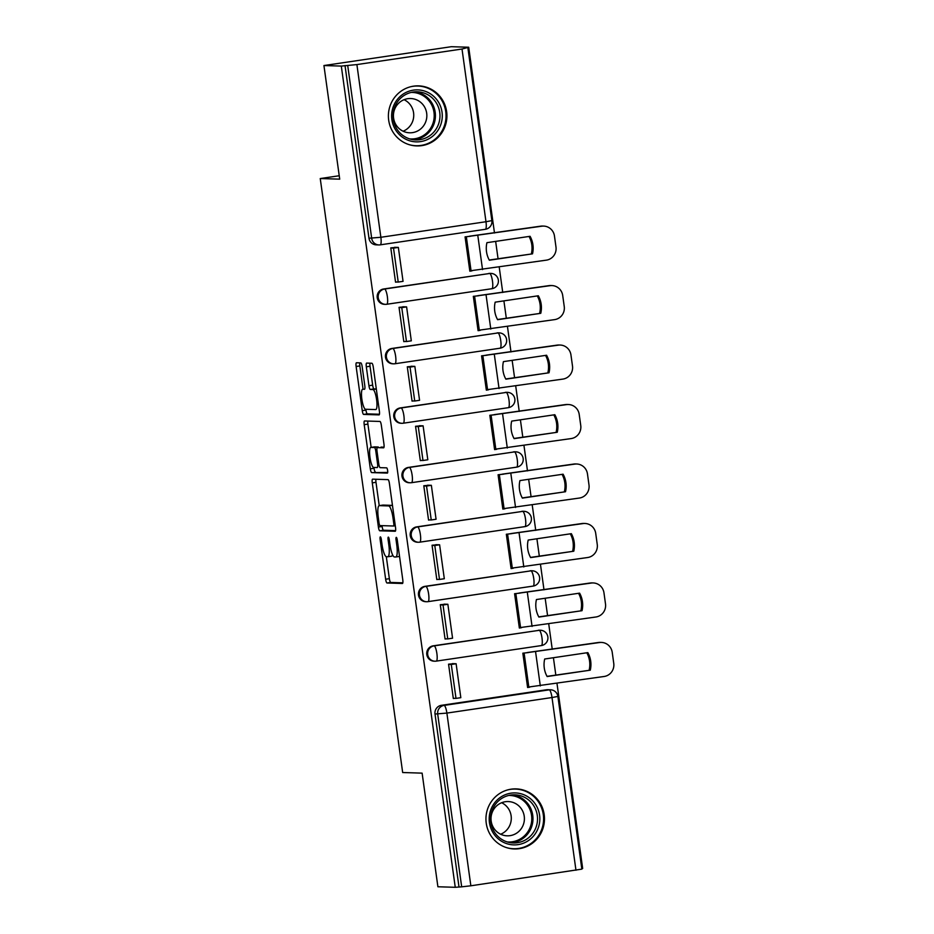 <?xml version="1.0" encoding="UTF-8"?>
<svg xmlns="http://www.w3.org/2000/svg" width="934" height="934" viewBox="0 0 934 934"><rect width="100%" height="100%" fill="white"/><g stroke="black" fill="none" stroke-linecap="round" stroke-linejoin="round"><path stroke-width="1.4" d="M380.372 536.875A2.65 0.595 -98.4 0 0 380.348 536.875A2.65 0.595 -98.4 0 0 380.126 539.467L385.649 579.232A3.783 0.841 -98.4 0 0 387.026 583.003L402.437 583.481A3.783 0.841 -98.4 0 0 402.472 583.481A3.783 0.841 -98.4 0 0 402.776 579.769L397.265 540.004A2.65 0.595 -98.4 0 0 396.296 537.365A2.65 0.595 -98.4 0 0 396.273 537.365A2.65 0.595 -98.4 0 0 396.063 539.969L396.775 545.117A12.095 2.697 -98.4 0 1 395.806 556.991A12.095 2.697 -98.4 0 1 395.701 557.003L394.417 556.968A12.095 2.697 -98.4 0 1 390.015 544.896L389.291 539.759A2.65 0.595 -98.4 0 0 388.334 537.12A2.65 0.595 -98.4 0 0 388.311 537.12A2.65 0.595 -98.4 0 0 388.1 539.724L388.813 544.861A12.095 2.697 -98.4 0 1 387.844 556.746A12.095 2.697 -98.4 0 1 387.727 556.757L386.442 556.711A12.095 2.697 -98.4 0 1 382.041 544.65L381.329 539.502A2.65 0.595 -98.4 0 0 380.372 536.875M486.24 823.204A30.04 29.269 91.8 0 0 514.272 848.959A30.04 29.269 91.8 0 0 544.183 814.635A30.04 29.269 91.8 0 0 516.14 788.891A30.04 29.269 91.8 0 0 486.24 823.204M388.684 120.182A30.04 29.269 91.8 0 0 416.716 145.926A30.04 29.269 91.8 0 0 446.627 111.613A30.04 29.269 91.8 0 0 418.595 85.87A30.04 29.269 91.8 0 0 388.684 120.182M362.17 366.677A3.783 0.841 -98.4 0 0 360.793 362.906L356.461 362.766A3.783 0.841 -98.4 0 0 356.426 362.777A3.783 0.841 -98.4 0 0 356.123 366.49L362.252 410.645A3.783 0.841 -98.4 0 0 363.63 414.416L379.052 414.894A3.783 0.841 -98.4 0 0 379.087 414.894A3.783 0.841 -98.4 0 0 379.391 411.182L373.261 367.015A3.783 0.841 -98.4 0 0 371.884 363.256L366.653 363.092A3.783 0.841 -98.4 0 0 366.618 363.092A3.783 0.841 -98.4 0 0 366.315 366.805L368.942 385.707A3.783 0.841 -98.4 0 0 370.319 389.466L372.911 389.548A10.111 2.253 -98.4 0 1 376.565 399.437A10.111 2.253 -98.4 0 1 375.783 409.571A10.111 2.253 -98.4 0 1 375.69 409.571L365.533 409.255A10.111 2.253 -98.4 0 1 361.89 399.378A10.111 2.253 -98.4 0 1 362.672 389.244A10.111 2.253 -98.4 0 1 362.754 389.233L364.447 389.291A3.783 0.841 -98.4 0 0 364.482 389.28A3.783 0.841 -98.4 0 0 364.785 385.567L362.17 366.677M455.255 887.3L437.894 886.763L422.121 773.142L402.671 772.535L320.245 178.546L339.707 179.153L323.935 65.543L341.307 66.081L455.255 887.3L461.676 886.833L437.707 714.125A7.705 7.507 -88.2 0 1 444.082 705.404L549.204 689.852A7.705 7.507 -88.2 0 1 550.5 689.782L547.791 689.701A7.705 7.507 91.8 0 0 546.495 689.771L549.204 689.852A7.705 1.716 -98.4 0 1 552.006 697.535L446.884 713.086L470.853 885.794L461.676 886.833M372.619 479.154A3.783 0.841 -98.4 0 0 372.584 479.154A3.783 0.841 -98.4 0 0 372.281 482.866L378.398 527.033A3.783 0.841 -98.4 0 0 379.776 530.792L395.199 531.271A3.783 0.841 -98.4 0 0 395.234 531.271A3.783 0.841 -98.4 0 0 395.537 527.558L389.408 483.403A3.783 0.841 -98.4 0 0 388.03 479.632L372.619 479.154M370.331 468.833L364.202 424.678A3.783 0.841 -98.4 0 1 364.505 420.965A3.783 0.841 -98.4 0 1 364.54 420.965L379.951 421.444A3.783 0.841 -98.4 0 1 381.329 425.215L383.956 444.105A3.783 0.841 -98.4 0 1 383.652 447.818A3.783 0.841 -98.4 0 1 383.617 447.83L377.359 447.631A3.783 0.841 -98.4 0 0 377.336 447.631A3.783 0.841 -98.4 0 0 377.032 451.344L378.772 463.883A3.783 0.841 -98.4 0 0 380.138 467.654L386.653 467.852A2.65 0.595 -98.4 0 1 387.61 470.444A2.65 0.595 -98.4 0 1 387.4 473.094A2.65 0.595 -98.4 0 0 387.4 473.094L371.709 472.604A3.783 0.841 -98.4 0 1 370.331 468.833L374.044 468.284L373.927 467.455M323.935 65.543L451.344 46.7L468.705 47.237L494.483 232.998M581.777 868.585L582.664 868.457L556.991 683.454M555.823 675.06L553.418 657.723M552.251 649.317L548.737 623.982M547.569 615.576L545.164 598.239M543.997 589.844L540.482 564.498M539.315 556.104L536.91 538.766M535.742 530.372L532.228 505.025M531.061 496.631L528.656 479.294M527.488 470.899L523.974 445.553M522.807 437.159L520.401 419.821M519.246 411.415L515.72 386.081M514.564 377.675L512.147 360.337M510.991 351.943L507.466 326.596M506.31 318.202L503.905 300.865M502.737 292.47L499.223 267.124M498.055 258.73L495.65 241.392M341.307 66.081L356.893 64.574L462.015 49.023L468.705 47.237M458.968 886.751L435.011 714.043A7.705 7.507 -88.2 0 1 441.373 705.322L546.495 689.771M575.963 870.243L552.006 697.535L557.89 696.425L581.847 869.134L470.853 885.794M528.446 652.562L522.842 653.193L527.605 687.506L529.718 687.191M454.169 663.689L448.553 664.179L453.317 698.492L454.379 698.34M445.915 604.205L440.299 604.707L445.063 639.019L446.125 638.868M520.191 593.09L514.587 593.72L519.351 628.033L521.464 627.718M437.672 544.732L432.057 545.234L436.808 579.547L437.871 579.384M511.937 533.606L506.333 534.248L511.096 568.561L513.221 568.246M429.418 485.26L423.803 485.762L428.554 520.075L429.617 519.911M503.683 474.133L498.091 474.776L502.842 509.077L504.967 508.773M421.164 425.787L415.548 426.278L420.312 460.59L421.362 460.439M495.429 414.661L489.836 415.291L494.6 449.604L496.713 449.289M412.91 366.303L407.294 366.805L412.057 401.118L413.108 400.966M487.174 355.189L481.582 355.819L486.345 390.132L488.459 389.817M404.656 306.831L399.04 307.333L403.803 341.646L404.866 341.494M478.92 295.716L473.328 296.347L478.091 330.659L480.204 330.344M396.401 247.358L390.786 247.86L395.549 282.173L396.611 282.01M470.678 236.232L465.074 236.874L469.837 271.187L471.95 270.872M383.605 288.991L384.563 289.026A7.705 1.716 81.6 0 1 387.365 296.708A7.705 1.716 81.6 0 1 386.758 304.274A7.705 1.716 81.6 0 1 386.688 304.274A7.705 7.507 -88.2 0 1 385.38 304.344L384.423 304.321A7.705 7.507 91.8 0 1 383.605 288.991L489.685 273.475A7.705 7.507 -88.2 0 1 490.98 273.405L490.023 273.37A7.705 7.507 91.8 0 0 488.727 273.452M391.86 348.464L392.817 348.499A7.705 1.716 81.6 0 1 395.619 356.181A7.705 1.716 81.6 0 1 395 363.746A7.705 1.716 81.6 0 1 394.942 363.746A7.705 7.507 -88.2 0 1 393.634 363.828L392.677 363.793A7.705 7.507 91.8 0 1 391.86 348.464L497.939 332.948A7.705 7.507 -88.2 0 1 499.235 332.878L498.277 332.843A7.705 7.507 91.8 0 0 496.981 332.924M400.114 407.948L401.071 407.971A7.705 1.716 81.6 0 1 403.873 415.653A7.705 1.716 81.6 0 1 403.254 423.219A7.705 1.716 81.6 0 1 403.184 423.219A7.705 7.507 -88.2 0 1 401.889 423.3L400.931 423.265A7.705 7.507 91.8 0 1 400.114 407.948L506.193 392.432A7.705 7.507 -88.2 0 1 507.489 392.35L506.532 392.327A7.705 7.507 91.8 0 0 505.224 392.397M408.368 467.42L409.326 467.444A7.705 1.716 81.6 0 1 412.127 475.126A7.705 1.716 81.6 0 1 411.509 482.691A7.705 1.716 81.6 0 1 411.439 482.703A7.705 7.507 -88.2 0 1 410.143 482.773L409.185 482.75A7.705 7.507 91.8 0 1 408.368 467.42L514.447 451.904A7.705 7.507 -88.2 0 1 515.743 451.822L514.786 451.799A7.705 7.507 91.8 0 0 513.478 451.869M416.622 526.893L417.58 526.928A7.705 1.716 81.6 0 1 420.382 534.598A7.705 1.716 81.6 0 1 419.763 542.175A7.705 1.716 81.6 0 1 419.693 542.175A7.705 7.507 -88.2 0 1 418.397 542.245L417.44 542.222A7.705 7.507 91.8 0 1 416.622 526.893L522.69 511.377A7.705 7.507 -88.2 0 1 523.997 511.307L523.028 511.272A7.705 7.507 91.8 0 0 521.732 511.342M424.877 586.365L425.834 586.4A7.705 1.716 81.6 0 1 428.636 594.082A7.705 1.716 81.6 0 1 428.017 601.648A7.705 1.716 81.6 0 1 427.947 601.648A7.705 7.507 -88.2 0 1 426.651 601.729L425.694 601.694A7.705 7.507 91.8 0 1 424.877 586.365L530.944 570.849A7.705 7.507 -88.2 0 1 532.24 570.779L531.283 570.744A7.705 7.507 91.8 0 0 529.987 570.826M433.119 645.849L434.088 645.873A7.705 1.716 81.6 0 1 436.89 653.555A7.705 1.716 81.6 0 1 436.271 661.12A7.705 1.716 81.6 0 1 436.201 661.12A7.705 7.507 -88.2 0 1 434.905 661.202L433.948 661.167A7.705 7.507 91.8 0 1 433.119 645.849L539.198 630.322A7.705 7.507 -88.2 0 1 540.494 630.252L539.537 630.216A7.705 7.507 91.8 0 0 538.241 630.298M320.245 178.546L339.229 175.744M345.02 65.532L368.988 238.24A7.705 7.507 91.8 0 0 376.168 244.848L378.877 244.93A7.705 7.507 -88.2 0 1 371.685 238.322L347.728 65.625M391.451 556.209A12.095 2.697 -98.4 0 0 391.556 556.197A12.095 2.697 -98.4 0 0 392.56 554.784M399.413 556.454A12.095 2.697 -98.4 0 0 399.518 556.442A12.095 2.697 -98.4 0 0 399.542 556.442L395.806 556.991M386.314 556.699L389.361 578.683A3.783 0.841 -98.4 0 0 390.739 582.454L402.834 582.828M382.006 525.644L382.123 526.472A3.783 0.841 -98.4 0 0 383.489 530.243L395.596 530.629M375.935 479.259A3.783 0.841 -98.4 0 0 375.993 482.318L379.227 505.644M379.029 522.947A2.65 0.595 -98.4 0 0 379.998 525.585L393.529 526.005A2.65 0.595 -98.4 0 0 393.553 526.005A2.65 0.595 -98.4 0 0 393.763 523.402L393.016 517.985A12.095 2.697 -98.4 0 0 388.614 505.924L379.356 505.633A12.095 2.697 -98.4 0 0 379.251 505.633A12.095 2.697 -98.4 0 0 378.282 517.518L379.029 522.947M392.455 505.387A12.095 2.697 -98.4 0 0 392.327 505.376L388.614 505.924M382.858 505.119A12.095 2.697 -98.4 0 1 382.963 505.084A12.095 2.697 -98.4 0 1 383.068 505.084L392.327 505.376M371.148 447.374L367.914 424.129L364.202 424.678M367.856 421.071A3.783 0.841 -98.4 0 0 367.914 424.129M384.014 447.176L381.084 447.082A3.783 0.841 -98.4 0 0 381.049 447.082A3.783 0.841 -98.4 0 0 381.014 447.094M387.692 472.441L371.709 472.604M370.88 447.433A10.111 2.253 -98.4 0 0 370.786 447.433A10.111 2.253 -98.4 0 0 370.004 457.567A10.111 2.253 -98.4 0 0 373.658 467.444L377.231 467.56A3.783 0.841 -98.4 0 0 377.266 467.56A3.783 0.841 -98.4 0 0 377.569 463.848L375.83 451.309A3.783 0.841 -98.4 0 0 374.452 447.538L370.88 447.433L374.592 446.884A10.111 2.253 -98.4 0 0 374.499 446.884A10.111 2.253 -98.4 0 0 374.417 446.907M378.632 447.444A3.783 0.841 -98.4 0 0 378.165 446.989L374.452 447.538M374.592 446.884L378.165 446.989M374.044 468.284A3.783 0.841 -98.4 0 0 375.421 472.055M369.981 363.186A3.783 0.841 -98.4 0 0 370.039 366.256L372.654 385.147A3.783 0.841 -98.4 0 0 374.032 388.918L376.309 388.988M365.848 409.267L365.965 410.096A3.783 0.841 -98.4 0 0 367.342 413.867L379.449 414.241M359.788 362.871A3.783 0.841 -98.4 0 0 359.847 365.941L363.069 389.186M544.277 668.02A23.887 23.257 91.8 0 0 547.137 676.543L590.276 670.168A23.887 23.257 -88.2 0 0 587.848 652.621L544.697 659.007A23.887 23.257 91.8 0 0 544.277 668.02M527.36 652.527L598.355 642.499A11.558 11.255 -88.2 0 1 600.305 642.394L601.438 642.429A11.558 11.255 91.8 0 0 599.488 642.534L522.853 653.251M452.325 663.63L456.119 663.747L451.285 664.459L456.002 698.387L453.294 698.305M451.285 664.459L448.589 664.378M456.119 663.747L460.824 697.675L456.002 698.387M601.438 642.429A11.558 11.255 91.8 0 1 612.225 652.329L613.755 663.385A11.558 11.255 91.8 0 1 604.205 676.473L527.558 687.179M547.032 676.356L590.276 670.168M586.809 652.773A23.887 23.257 -88.2 0 1 589.144 670.133M505.072 843.04A26 25.323 -88.2 0 1 491.015 809.241A26 25.323 -88.2 0 1 523.951 794.764A26 25.323 -88.2 0 1 538.007 828.551A26 25.323 -88.2 0 1 505.072 843.04M522.818 796.539A24.074 23.443 91.8 0 0 514.821 794.822A24.074 23.443 91.8 0 0 491.121 813.981A24.074 23.443 91.8 0 0 505.329 841.242A24.074 23.443 91.8 0 0 513.326 842.947A24.074 23.443 91.8 0 0 537.027 823.8A24.074 23.443 91.8 0 0 522.818 796.539M501.476 834.599A17.139 16.695 -88.2 0 1 508.236 801.559A17.139 16.695 -88.2 0 1 524.044 822.189A17.139 16.695 -88.2 0 1 501.476 834.599M506.135 847.5A29.853 29.071 91.8 0 0 513.583 848.737A29.853 29.071 91.8 0 0 542.969 824.991A29.853 29.071 91.8 0 0 525.352 791.18A29.853 29.071 91.8 0 0 515.44 789.067A29.853 29.071 91.8 0 0 507.933 789.837M501.64 802.726A17.139 16.695 -88.2 0 1 500.659 834.237M407.516 140.018A26 25.323 -88.2 0 1 393.459 106.219A26 25.323 -88.2 0 1 426.406 91.73A26 25.323 -88.2 0 1 440.451 125.53A26 25.323 -88.2 0 1 407.516 140.018M425.262 93.505A24.074 23.443 91.8 0 0 417.276 91.801A24.074 23.443 91.8 0 0 393.576 110.948A24.074 23.443 91.8 0 0 407.773 138.209A24.074 23.443 91.8 0 0 415.77 139.925A24.074 23.443 91.8 0 0 439.47 120.766A24.074 23.443 91.8 0 0 425.262 93.505M403.92 131.577A17.139 16.695 -88.2 0 1 410.68 98.525A17.139 16.695 -88.2 0 1 426.488 119.155A17.139 16.695 -88.2 0 1 403.92 131.577M408.578 144.478A29.853 29.071 91.8 0 0 416.027 145.716A29.853 29.071 91.8 0 0 445.413 121.969A29.853 29.071 91.8 0 0 427.795 88.158A29.853 29.071 91.8 0 0 417.883 86.033A29.853 29.071 91.8 0 0 410.376 86.804M404.095 99.705A17.139 16.695 -88.2 0 1 403.103 131.215M536.023 608.548A23.887 23.257 91.8 0 0 538.883 617.07L582.022 610.684A23.887 23.257 -88.2 0 0 579.594 593.148L536.443 599.535A23.887 23.257 91.8 0 0 536.023 608.548M519.106 593.055L590.101 583.026A11.558 11.255 -88.2 0 1 592.051 582.909L593.183 582.944A11.558 11.255 91.8 0 0 591.234 583.061L514.599 593.779M444.07 604.146L447.865 604.275L443.031 604.987L447.748 638.914L445.039 638.833M443.031 604.987L440.334 604.893M447.865 604.275L452.57 638.202L447.748 638.914M593.183 582.944A11.558 11.255 91.8 0 1 603.971 592.856L605.501 603.913A11.558 11.255 91.8 0 1 595.95 616.989L519.304 627.706M538.778 616.884L582.022 610.684M578.555 593.3A23.887 23.257 -88.2 0 1 580.89 610.649M527.768 549.064A23.887 23.257 91.8 0 0 530.629 557.598L573.768 551.212A23.887 23.257 -88.2 0 0 571.339 533.676L528.189 540.062A23.887 23.257 91.8 0 0 527.768 549.064M510.851 533.583L581.847 523.554A11.558 11.255 -88.2 0 1 583.797 523.437L584.929 523.472A11.558 11.255 91.8 0 0 582.991 523.589L506.345 534.306M435.816 544.674L439.61 544.791L434.789 545.503L439.494 579.442L436.785 579.36M434.789 545.503L432.08 545.421M439.61 544.791L444.315 578.73L439.494 579.442M584.929 523.472A11.558 11.255 91.8 0 1 595.717 533.372L597.246 544.429A11.558 11.255 91.8 0 1 587.696 557.516L511.05 568.234M530.524 557.411L573.768 551.212M570.312 533.828A23.887 23.257 -88.2 0 1 572.635 551.177M519.514 489.591A23.887 23.257 91.8 0 0 522.375 498.114L565.514 491.739A23.887 23.257 -88.2 0 0 563.085 474.203L519.946 480.578A23.887 23.257 91.8 0 0 519.514 489.591M502.597 474.098L573.593 464.081A11.558 11.255 -88.2 0 1 575.542 463.964L576.675 464A11.558 11.255 91.8 0 0 574.737 464.116L498.091 474.822M427.562 485.201L431.356 485.318L426.534 486.03L431.239 519.969L428.531 519.876M426.534 486.03L423.826 485.949M431.356 485.318L436.073 519.246L431.239 519.969M576.675 464A11.558 11.255 91.8 0 1 587.463 473.9L588.992 484.956A11.558 11.255 91.8 0 1 579.442 498.044L502.807 508.761M522.269 497.927L565.514 491.739M562.058 474.355A23.887 23.257 -88.2 0 1 564.381 491.704M511.26 430.119A23.887 23.257 91.8 0 0 514.12 438.641L557.259 432.267A23.887 23.257 -88.2 0 0 554.831 414.719L511.692 421.106A23.887 23.257 91.8 0 0 511.26 430.119M494.343 414.626L565.35 404.597A11.558 11.255 -88.2 0 1 567.288 404.492L568.432 404.527A11.558 11.255 91.8 0 0 566.483 404.632L489.836 415.35M419.319 425.729L423.102 425.846L418.28 426.558L422.985 460.485L420.277 460.404M418.28 426.558L415.572 426.476M423.102 425.846L427.819 459.773L422.985 460.485M568.432 404.527A11.558 11.255 91.8 0 1 579.208 414.427L580.75 425.484A11.558 11.255 91.8 0 1 571.188 438.571L494.553 449.277M514.015 438.455L557.259 432.267M553.804 414.883A23.887 23.257 -88.2 0 1 556.127 432.232M503.006 370.646A23.887 23.257 91.8 0 0 505.866 379.169L549.017 372.783A23.887 23.257 -88.2 0 0 546.577 355.247L503.438 361.633A23.887 23.257 91.8 0 0 503.006 370.646M486.089 355.154L557.096 345.125A11.558 11.255 -88.2 0 1 559.034 345.008L560.178 345.043A11.558 11.255 91.8 0 0 558.228 345.16L481.582 355.877M411.065 366.245L414.848 366.373L410.026 367.085L414.731 401.013L412.022 400.931M410.026 367.085L407.317 367.004M414.848 366.373L419.564 400.301L414.731 401.013M560.178 345.043A11.558 11.255 91.8 0 1 570.954 354.955L572.495 366.011A11.558 11.255 91.8 0 1 562.933 379.087L486.299 389.805M505.761 378.982L549.017 372.783M545.549 355.399A23.887 23.257 -88.2 0 1 547.873 372.748M494.751 311.162A23.887 23.257 91.8 0 0 497.612 319.697L540.763 313.31A23.887 23.257 -88.2 0 0 538.323 295.774L495.183 302.161A23.887 23.257 91.8 0 0 494.751 311.162M477.834 295.681L548.842 285.652A11.558 11.255 -88.2 0 1 550.791 285.535L551.924 285.57A11.558 11.255 91.8 0 0 549.974 285.687L473.34 296.405M402.811 306.772L406.605 306.889L401.772 307.613L406.477 341.54L403.78 341.459M401.772 307.613L399.063 307.519M406.605 306.889L411.31 340.828L406.477 341.54M551.924 285.57A11.558 11.255 91.8 0 1 562.7 295.471L564.241 306.527A11.558 11.255 91.8 0 1 554.679 319.615L478.045 330.332M497.507 319.51L540.763 313.31M537.295 295.926A23.887 23.257 -88.2 0 1 539.63 313.275M486.509 251.69A23.887 23.257 91.8 0 0 489.358 260.224L532.508 253.838A23.887 23.257 -88.2 0 0 530.068 236.302L486.929 242.677A23.887 23.257 91.8 0 0 486.509 251.69M469.58 236.197L540.588 226.18A11.558 11.255 -88.2 0 1 542.537 226.063L543.67 226.098A11.558 11.255 91.8 0 0 541.72 226.215L465.085 236.921M394.557 247.3L398.351 247.417L393.518 248.129L398.223 282.068L395.526 281.975M393.518 248.129L390.809 248.047M398.351 247.417L403.056 281.344L398.223 282.068M543.67 226.098A11.558 11.255 91.8 0 1 554.457 235.998L555.987 247.055A11.558 11.255 91.8 0 1 546.425 260.142L469.79 270.86M489.264 260.026L532.508 253.838M529.041 236.454A23.887 23.257 -88.2 0 1 531.376 253.803M381.294 539.292L380.126 539.467M397.23 539.794L396.063 539.969M389.268 539.548L388.1 539.724M356.893 64.574L380.862 237.283L485.984 221.732A7.705 1.716 81.6 0 1 485.365 229.297A7.705 1.716 81.6 0 1 485.295 229.309L380.313 244.836M368.988 238.24L380.862 237.283A7.705 1.716 81.6 0 1 380.243 244.848L485.365 229.297A7.705 7.705 0 0 0 491.868 220.622L485.984 221.732L462.015 49.023M441.373 705.322L444.082 705.404A7.705 1.716 -98.4 0 1 446.884 713.086L435.011 714.043M386.816 304.251L491.798 288.723A7.705 1.716 -98.4 0 0 491.868 288.723L386.758 304.274A7.705 7.705 0 0 1 385.38 304.344A7.705 7.507 -88.2 0 1 384.563 289.026L489.685 273.475A7.705 1.716 81.6 0 1 492.487 281.157A7.705 1.716 -98.4 0 1 491.868 288.723A7.705 7.705 0 0 0 490.98 273.405M395.07 363.735L500.052 348.207A7.705 1.716 -98.4 0 0 500.122 348.195L395 363.746A7.705 7.705 0 0 1 393.634 363.828A7.705 7.507 -88.2 0 1 392.817 348.499L497.939 332.948A7.705 1.716 81.6 0 1 500.741 340.63A7.705 1.716 -98.4 0 1 500.122 348.195A7.705 7.705 0 0 0 499.235 332.878M403.325 423.207L508.306 407.679A7.705 1.716 -98.4 0 0 508.376 407.668L403.254 423.219A7.705 7.705 0 0 1 401.889 423.3A7.705 7.507 -88.2 0 1 401.071 407.971L506.193 392.432A7.705 1.716 81.6 0 1 508.995 400.102A7.705 1.716 -98.4 0 1 508.376 407.668A7.705 7.705 0 0 0 507.489 392.35M411.579 482.68L516.56 467.152A7.705 1.716 -98.4 0 0 516.63 467.152L411.509 482.691A7.705 7.705 0 0 1 410.143 482.773A7.705 7.507 -88.2 0 1 409.326 467.444L514.447 451.904A7.705 1.716 81.6 0 1 517.249 459.586A7.705 1.716 -98.4 0 1 516.63 467.152A7.705 7.705 0 0 0 515.743 451.822M419.833 542.152L524.815 526.624A7.705 1.716 -98.4 0 0 524.885 526.624L419.763 542.175A7.705 7.705 0 0 1 418.397 542.245A7.705 7.507 -88.2 0 1 417.58 526.928L522.69 511.377A7.705 1.716 81.6 0 1 525.503 519.059A7.705 1.716 -98.4 0 1 524.885 526.624A7.705 7.705 0 0 0 523.997 511.307M428.087 601.624L533.069 586.097A7.705 1.716 -98.4 0 0 533.127 586.097L428.017 601.648A7.705 7.705 0 0 1 426.651 601.729A7.705 7.507 -88.2 0 1 425.834 586.4L530.944 570.849A7.705 1.716 81.6 0 1 533.746 578.531A7.705 1.716 -98.4 0 1 533.127 586.097A7.705 7.705 0 0 0 532.24 570.779M436.341 661.109L541.311 645.581A7.705 1.716 -98.4 0 0 541.381 645.569L436.271 661.12A7.705 7.705 0 0 1 434.905 661.202A7.705 7.507 -88.2 0 1 434.088 645.873L539.198 630.322A7.705 1.716 81.6 0 1 542 638.004A7.705 1.716 -98.4 0 1 541.381 645.569A7.705 7.705 0 0 0 540.494 630.252M380.173 244.848A7.705 7.507 -88.2 0 1 378.877 244.93A7.705 7.705 0 0 0 380.243 244.848A7.705 1.716 81.6 0 1 380.173 244.848M389.98 544.685L388.813 544.861M397.942 544.942L396.775 545.117M390.739 582.454L387.026 583.003M389.361 578.683L385.649 579.232M383.489 530.243L379.776 530.792M382.123 526.472L378.398 527.033M375.993 482.318L372.281 482.866M395.28 525.749L393.576 526.005L395.28 525.749M394.93 523.238L393.763 523.402M394.183 517.81L393.016 517.985M383.068 505.084L379.356 505.633M378.737 463.673L377.569 463.848M376.997 451.134L375.83 451.309M376.309 389.046L372.911 389.548M374.032 388.918L370.319 389.466M372.654 385.147L368.942 385.707M370.039 366.256L366.315 366.805M367.342 413.867L363.63 414.416M365.965 410.096L362.252 410.645M359.847 365.941L356.123 366.49M524.137 653.298L528.842 687.226M599.488 642.534L598.355 642.499M535.602 651.99L540.307 685.918M512.544 794.869A24.074 23.443 -88.2 0 1 518.277 796.398A24.074 23.443 -88.2 0 1 532.684 822.504A24.074 23.443 -88.2 0 1 511.05 842.772M507.302 841.943A23.28 22.685 91.8 0 0 531.177 824.021A23.28 22.685 91.8 0 0 517.553 797.111A23.28 22.685 91.8 0 0 508.75 795.453M415 91.836A24.074 23.443 -88.2 0 1 420.72 93.365A24.074 23.443 -88.2 0 1 435.127 119.482A24.074 23.443 -88.2 0 1 413.505 139.738M409.746 138.921A23.28 22.685 91.8 0 0 433.621 120.988A23.28 22.685 91.8 0 0 419.996 94.089A23.28 22.685 91.8 0 0 411.193 92.419M515.883 593.814L520.588 627.753M591.234 583.061L590.101 583.026M527.348 592.506L532.065 626.445M507.629 534.341L512.334 568.269M582.991 523.589L581.847 523.554M519.094 533.034L523.811 566.973M499.375 474.869L504.091 508.796M574.737 464.116L573.593 464.081M510.851 473.561L515.556 507.489M491.121 415.397L495.837 449.324M566.483 404.632L565.35 404.597M502.597 414.089L507.302 448.016M482.878 355.912L487.583 389.852M558.228 345.16L557.096 345.125M494.343 354.616L499.048 388.544M474.624 296.44L479.329 330.367M549.974 285.687L548.842 285.652M486.089 295.132L490.794 329.072M466.37 236.967L471.075 270.895M541.72 226.215L540.588 226.18M477.834 235.66L482.539 269.587M491.868 220.622L467.899 47.914M557.89 696.425A7.705 7.705 0 0 0 550.5 689.782M391.556 556.197L387.844 556.746M382.963 505.084L379.251 505.633M374.499 446.884L370.786 447.433M513.583 848.737L510.968 848.656M515.44 789.067L512.836 788.985M416.027 145.716L413.423 145.634M417.883 86.033L415.28 85.951"/></g></svg>

